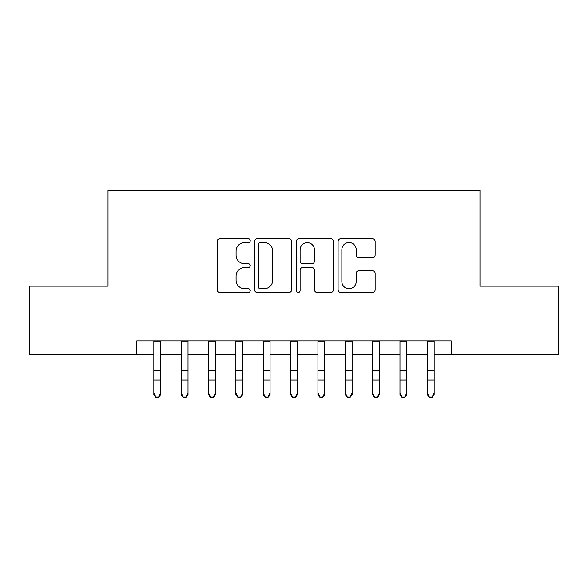 <?xml version="1.0" encoding="UTF-8"?>
<svg xmlns="http://www.w3.org/2000/svg" width="588" height="588" viewBox="0 0 588 588"><rect width="100%" height="100%" fill="white"/><g stroke="black" fill="none" stroke-linecap="round" stroke-linejoin="round"><path stroke-width="0.88" d="M250.245 240.683A1.882 1.882 0 0 0 248.364 238.801L219.839 238.801A2.683 2.683 0 0 0 217.156 241.492L217.156 289.81A2.683 2.683 0 0 0 219.839 292.493L248.364 292.493A1.882 1.882 0 0 0 250.245 290.612A1.882 1.882 0 0 0 248.364 288.737L244.674 288.737A8.592 8.592 0 0 1 236.082 280.145L236.082 276.117A8.592 8.592 0 0 1 244.674 267.525L248.364 267.525A1.882 1.882 0 0 0 250.245 265.651A1.882 1.882 0 0 0 248.364 263.769L244.674 263.769A8.592 8.592 0 0 1 236.082 255.177L236.082 251.149A8.592 8.592 0 0 1 244.674 242.565L248.364 242.565A1.882 1.882 0 0 0 250.245 240.683M372.454 257.728A2.683 2.683 0 0 0 375.137 255.045L375.137 241.492A2.683 2.683 0 0 0 372.454 238.801L340.775 238.801A2.683 2.683 0 0 0 338.093 241.492L338.093 289.81A2.683 2.683 0 0 0 340.775 292.493L372.454 292.493A2.683 2.683 0 0 0 375.137 289.81L375.137 273.435A2.683 2.683 0 0 0 372.454 270.752L358.901 270.752A2.683 2.683 0 0 0 356.21 273.435L356.21 281.556A7.181 7.181 0 0 1 349.029 288.737A7.181 7.181 0 0 1 341.849 281.556L341.849 249.746A7.181 7.181 0 0 1 349.029 242.565A7.181 7.181 0 0 1 356.21 249.746L356.21 255.045A2.683 2.683 0 0 0 358.901 257.728L372.454 257.728M136.747 354.535L29.4 354.535L29.4 286.158L108.03 286.158L108.03 190.439L479.97 190.439L479.97 286.158L558.6 286.158L558.6 354.535L451.253 354.535L451.253 340.856L136.747 340.856L136.747 354.535L153.835 354.535M291.648 241.492A2.683 2.683 0 0 0 288.965 238.801L257.287 238.801A2.683 2.683 0 0 0 254.604 241.492L254.604 289.81A2.683 2.683 0 0 0 257.287 292.493L288.965 292.493A2.683 2.683 0 0 0 291.648 289.81L291.648 241.492M299.035 238.801L330.713 238.801A2.683 2.683 0 0 1 333.396 241.492L333.396 289.81A2.683 2.683 0 0 1 330.713 292.493L317.152 292.493A2.683 2.683 0 0 1 314.47 289.81L314.47 270.215A2.683 2.683 0 0 0 311.787 267.525L302.791 267.525A2.683 2.683 0 0 0 300.108 270.215L300.108 290.612A1.882 1.882 0 0 1 298.226 292.493A1.882 1.882 0 0 1 296.352 290.612L296.352 241.492A2.683 2.683 0 0 1 299.035 238.801M160.671 354.535L181.185 354.535M188.02 354.535L208.534 354.535M215.37 354.535L235.884 354.535M242.719 354.535L263.233 354.535M270.068 354.535L290.582 354.535M297.418 354.535L317.932 354.535M324.767 354.535L345.281 354.535M352.116 354.535L372.63 354.535M379.466 354.535L399.98 354.535M406.815 354.535L427.329 354.535M434.165 354.535L451.253 354.535M260.241 242.565A1.882 1.882 0 0 0 258.367 244.439L258.367 286.856A1.882 1.882 0 0 0 260.241 288.737L264.137 288.737A8.592 8.592 0 0 0 272.729 280.145L272.729 251.149A8.592 8.592 0 0 0 264.137 242.565L260.241 242.565M314.47 249.878A7.181 7.181 0 0 0 307.289 242.697A7.181 7.181 0 0 0 300.108 249.878L300.108 261.087A2.683 2.683 0 0 0 302.791 263.769L311.787 263.769A2.683 2.683 0 0 0 314.47 261.087L314.47 249.878M160.671 340.856L160.671 394.548L158.62 397.561L158.62 396.951L155.886 396.951L155.886 397.561L158.62 397.561M153.835 340.856L153.835 393.034L160.671 393.034L158.62 396.951M155.886 397.561L153.835 394.548L153.835 393.034L155.886 396.951M188.02 340.856L188.02 394.548L185.97 397.561L185.97 396.951L183.236 396.951L183.236 397.561L185.97 397.561M181.185 340.856L181.185 393.034L188.02 393.034L185.97 396.951M183.236 397.561L181.185 394.548L181.185 393.034L183.236 396.951M215.37 340.856L215.37 394.548L213.319 397.561L213.319 396.951L210.585 396.951L210.585 397.561L213.319 397.561M208.534 340.856L208.534 393.034L215.37 393.034L213.319 396.951M210.585 397.561L208.534 394.548L208.534 393.034L210.585 396.951M242.719 340.856L242.719 394.548L240.668 397.561L240.668 396.951L237.934 396.951L237.934 397.561L240.668 397.561M235.884 340.856L235.884 393.034L242.719 393.034L240.668 396.951M237.934 397.561L235.884 394.548L235.884 393.034L237.934 396.951M270.068 340.856L270.068 394.548L268.018 397.561L268.018 396.951L265.284 396.951L265.284 397.561L268.018 397.561M263.233 340.856L263.233 393.034L270.068 393.034L268.018 396.951M265.284 397.561L263.233 394.548L263.233 393.034L265.284 396.951M297.418 340.856L297.418 394.548L295.367 397.561L295.367 396.951L292.633 396.951L292.633 397.561L295.367 397.561M290.582 340.856L290.582 393.034L297.418 393.034L295.367 396.951M292.633 397.561L290.582 394.548L290.582 393.034L292.633 396.951M324.767 340.856L324.767 394.548L322.716 397.561L322.716 396.951L319.982 396.951L319.982 397.561L322.716 397.561M317.932 340.856L317.932 393.034L324.767 393.034L322.716 396.951M319.982 397.561L317.932 394.548L317.932 393.034L319.982 396.951M352.116 340.856L352.116 394.548L350.066 397.561L350.066 396.951L347.332 396.951L347.332 397.561L350.066 397.561M345.281 340.856L345.281 393.034L352.116 393.034L350.066 396.951M347.332 397.561L345.281 394.548L345.281 393.034L347.332 396.951M379.466 340.856L379.466 394.548L377.415 397.561L377.415 396.951L374.681 396.951L374.681 397.561L377.415 397.561M372.63 340.856L372.63 393.034L379.466 393.034L377.415 396.951M374.681 397.561L372.63 394.548L372.63 393.034L374.681 396.951M406.815 340.856L406.815 394.548L404.764 397.561L404.764 396.951L402.03 396.951L402.03 397.561L404.764 397.561M399.98 340.856L399.98 393.034L406.815 393.034L404.764 396.951M402.03 397.561L399.98 394.548L399.98 393.034L402.03 396.951M434.165 340.856L434.165 394.548L432.114 397.561L432.114 396.951L429.38 396.951L429.38 397.561L432.114 397.561M427.329 340.856L427.329 393.034L434.165 393.034L432.114 396.951M429.38 397.561L427.329 394.548L427.329 393.034L429.38 396.951M160.671 370.616L153.835 370.616M160.671 379.995L153.835 379.995M160.671 341.746L153.835 341.746M188.02 370.616L181.185 370.616M188.02 379.995L181.185 379.995M188.02 341.746L181.185 341.746M215.37 370.616L208.534 370.616M215.37 379.995L208.534 379.995M215.37 341.746L208.534 341.746M242.719 370.616L235.884 370.616M242.719 379.995L235.884 379.995M242.719 341.746L235.884 341.746M270.068 370.616L263.233 370.616M270.068 379.995L263.233 379.995M270.068 341.746L263.233 341.746M297.418 370.616L290.582 370.616M297.418 379.995L290.582 379.995M297.418 341.746L290.582 341.746M324.767 370.616L317.932 370.616M324.767 379.995L317.932 379.995M324.767 341.746L317.932 341.746M352.116 370.616L345.281 370.616M352.116 379.995L345.281 379.995M352.116 341.746L345.281 341.746M379.466 370.616L372.63 370.616M379.466 379.995L372.63 379.995M379.466 341.746L372.63 341.746M406.815 370.616L399.98 370.616M406.815 379.995L399.98 379.995M406.815 341.746L399.98 341.746M434.165 370.616L427.329 370.616M434.165 379.995L427.329 379.995M434.165 341.746L427.329 341.746"/></g></svg>
